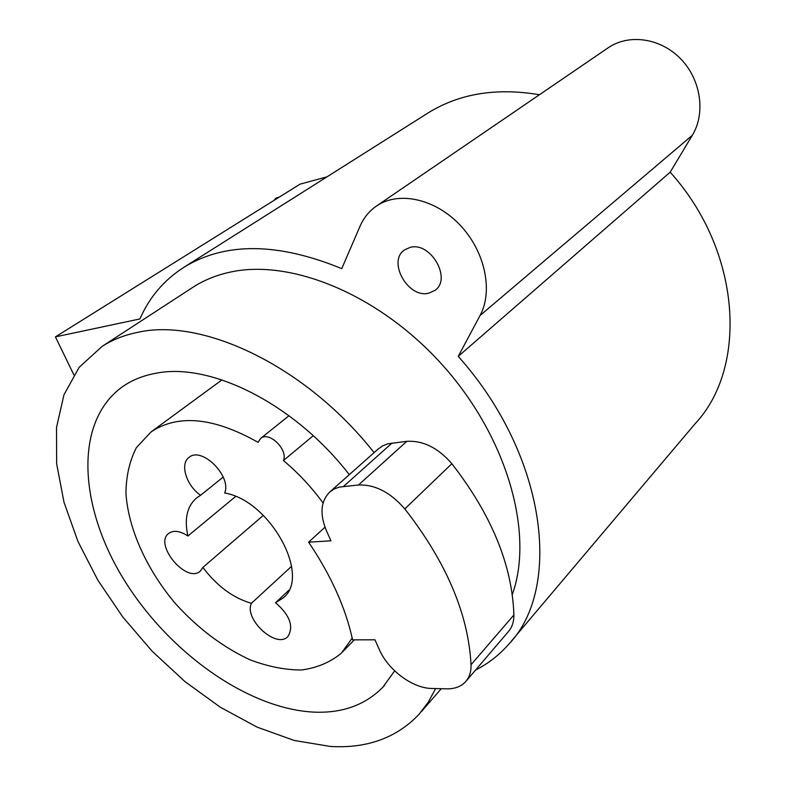 <?xml version="1.0" encoding="UTF-8"?>
<svg xmlns="http://www.w3.org/2000/svg" width="786" height="786" viewBox="0 0 786 786"><rect width="100%" height="100%" fill="white"/><g stroke="black" fill="none" stroke-linecap="round" stroke-linejoin="round"><path stroke-width="1.18" d="M475.481 670.124C488.047 663.728 499.081 655.151 508.581 644.412C562.914 588.4 546.516 454.868 458.228 356.382L480.05 315.51C493.362 291.105 485.08 251.392 460.075 225.101C435.208 198.671 398.649 190.87 376.671 205.903C369.292 210.933 363.741 217.712 360.037 226.23L341.743 268.625C277.841 242.432 225.277 241.96 184.042 267.211C164.107 279.944 149.409 297.187 139.937 318.929L55.433 336.88L73.855 374.843M428.567 293.237C407.846 298.474 387.066 261.099 404.643 249.84L410.223 247.374C430.728 241.518 452.088 278.981 434.943 290.398L428.567 293.237M512.275 594.589C534.097 534.431 508.159 439.227 444.129 366.895C380.228 294.436 289.798 257.749 228.274 272.555C215.295 275.581 203.653 280.396 193.336 287.018L192.118 287.814M511.234 641.278L695.246 423.585C748.085 367.347 741.611 251.274 670.163 172.183L692.338 135.28C705.73 113.331 701.083 79.956 680.902 59.078C660.839 38.072 629.124 33.503 608.384 47.651L376.671 205.903M539.442 94.742C496.447 87.472 459.309 93.554 428.006 112.988L426.769 113.773M327.055 176.811L300.006 184.16L55.433 336.88M279.452 196.991L275.974 198.101L274.059 200.361M458.228 356.382L670.163 172.183M374.087 452.628C305.941 365.991 202.159 317.092 137.069 332.488C123.982 335.209 112.349 339.827 102.17 346.351L79.209 367.259L63.951 394.837L56.504 427.545L56.661 463.838L64 502.264L77.942 541.436L97.798 580.097L122.822 617.059L152.179 651.25L185.005 681.639L220.335 707.243L257.13 727.148L294.229 740.471L330.366 746.445C366.885 748.645 396.399 737.985 418.899 714.464L428.124 702.419L435.64 688.565M349.279 474.675C294.809 403.965 210.501 362.11 156.09 373.232C143.7 375.453 132.834 379.726 123.49 386.044C74.041 420.314 78.345 504.681 122.744 577.681C166.996 650.906 246.971 709.031 314.351 712.145C342.421 713.246 365.225 704.973 382.733 687.347L394.67 670.871M323.066 502.991C311.472 487.104 298.258 472.956 283.422 460.537C288.344 449.631 268.93 430.826 260.638 438.421L258.073 442.341C213.802 417.356 178.127 413.878 151.069 431.917L136.42 447.598C129.611 460.832 126.114 476.08 125.947 493.343C128.324 528.939 146.589 569.162 174.885 602.96C197.453 628.024 222.438 646.947 249.84 659.729C267.761 666.528 284.925 669.957 301.333 669.996C316.905 667.972 330.258 662.343 341.409 653.127L352.207 638.104M224.649 493.009C232.017 476.375 201.658 446.045 189.072 457.373C179.542 463.799 186.41 485.817 200.626 495.259L196.785 497.754C187.058 506.135 184.101 518.888 187.913 536.013C180.023 530.874 173.647 529.99 168.764 533.37C153.417 544.266 186.596 583.988 200.283 571.117L202.896 567.413C216.798 585.943 232.961 597.91 251.392 603.314C243.631 619.093 276.279 649.108 287.804 636.65C294.052 626.678 289.975 615.359 275.562 602.695L283.039 598.008C311.678 576.688 270.089 500.328 224.649 493.009M200.626 495.259L223.195 477.053M275.562 602.695L288.776 590.315M251.392 603.314L291.606 566.303M202.896 567.413L263.349 515.361M187.913 536.013L235.594 496.497M325.011 527.2L308.613 542.173C330.965 575.234 345.624 607.804 352.6 639.873L374.971 639.804L379.265 649.462C388.048 669.977 412.611 688.369 431.838 688.477L446.772 688.831C454.799 688.958 461.087 686.571 465.626 681.668C469.429 677.336 471.236 671.696 471.03 664.75C468.387 614.062 446.31 562.118 404.81 508.906C390.465 492.37 375.03 484.402 358.495 484.991L339.188 487.104L334.227 488.971L330.002 491.81C320.717 500.977 319.519 513.936 326.426 530.668L330.935 540.817L308.613 542.173M466.186 681.02L508.247 631.777C512.079 627.415 513.956 621.814 513.887 614.986C512.256 565.262 491.574 514.84 451.862 463.711C438.097 447.853 423.074 440.396 406.794 441.339L387.734 443.835L382.802 445.77L378.056 449.101M283.422 460.537L313.231 435.739M480.05 315.51L692.338 135.28M343.6 486.347L392.096 442.999M358.495 484.991L406.794 441.339M404.81 508.906L451.862 463.711M471.03 664.75L513.887 614.986M428.006 112.988L184.042 267.211M441.27 688.703L421.247 711.762M193.336 287.018L102.17 346.351M283.579 597.498L283.039 598.008M384.59 685.333L382.733 687.347M378.577 448.649L330.002 491.81M289.002 415.715L260.638 438.421M221.947 379.903L151.069 431.917M354.29 639.873L342.696 651.8"/></g></svg>
